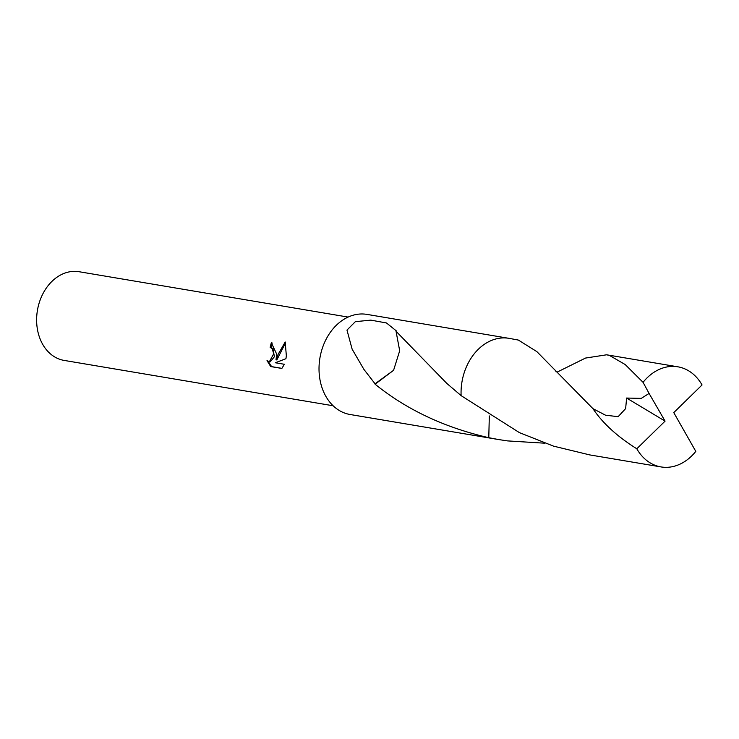 <?xml version="1.0" encoding="UTF-8"?>
<svg xmlns="http://www.w3.org/2000/svg" width="739" height="739" viewBox="0 0 739 739"><rect width="100%" height="100%" fill="white"/><g stroke="black" fill="none" stroke-linecap="round" stroke-linejoin="round"><path stroke-width="1.11" d="M276.737 354.24L275.98 359.865L278.076 354.461L285.199 341.991L286.353 355.856L285.928 358.711L275.342 362.757L284.376 364.281L281.845 368.438L270.705 366.562L267.028 360.614L269.365 361.75L273.744 353.732L272.081 348.512L270.178 347.422A44.968 34.65 -80.4 0 1 271.333 342.767L276.737 354.24M348.087 317.077L79.073 271.721A44.968 34.65 99.6 0 0 36.95 313.807A44.968 34.65 99.6 0 0 64.127 360.41L333.132 405.766M488.784 437.691A50.769 39.112 99.6 0 0 488.784 437.7A50.769 39.121 99.6 0 0 492.1 438.458L498.622 439.557L488.784 437.7L489.32 415.937L488.775 437.691C444.592 427.548 406.69 409.72 375.098 384.206A50.76 39.112 -80.4 0 1 375.061 383.8L363.911 369.389L352.143 349.205L346.979 330.074L355.339 321.677L370.793 320.126L386.488 322.971L396.427 330.98A50.76 39.112 99.6 0 0 396.039 331.275L446.772 383.365L461.118 395.633L519.415 432.629L553.566 446.144L589.759 454.91L660.989 466.919A50.76 39.112 99.6 0 0 664.038 467.279A50.76 39.112 99.6 0 0 695.796 451.381L673.774 412.611L702.05 384.954A50.76 39.112 99.6 0 0 677.866 366.812A50.76 39.112 99.6 0 0 674.818 366.452A50.76 39.112 99.6 0 0 643.059 382.34L649.091 393.434L641.276 398.376L626.617 398.053L625.637 408.612L618.137 416.676L605.555 415.207L592.946 408.658L536.847 351.616L518.362 340.069L508.977 338.323A50.769 39.121 99.6 0 0 505.929 337.972A50.769 39.121 99.6 0 0 461.118 395.624M508.164 338.203L366.941 314.389A50.76 39.112 99.6 0 0 319.387 361.888A50.76 39.112 99.6 0 0 350.064 414.496L491.287 438.31M272.183 342.988A43.85 33.782 99.6 0 0 271.056 347.478L272.95 348.568L274.391 356.743L270.252 361.805M271.056 347.478L270.178 347.422M268.22 361.445L271.61 366.618L281.928 368.364M271.61 366.627L270.705 366.562M285.55 342.85L276.848 359.921L275.98 359.865M393.591 370.267L399.688 350.785L396.039 331.275M375.061 383.8L393.582 370.304L375.098 384.206M544.874 443.206L507.582 440.906L498.622 439.557M557.206 372.077L585.519 358.064L606.636 354.794L609.481 355.441L625.194 364.539L643.059 382.34M649.091 393.434L665.072 421.119L636.806 448.776A50.76 39.112 99.6 0 0 660.989 466.919M636.806 448.776C617.194 436.49 602.581 423.114 592.946 408.658M665.072 421.119L626.617 398.044M269.365 361.75L270.243 361.814M677.866 366.812L606.636 354.794M555.876 371.726L557.908 372.068"/></g></svg>
